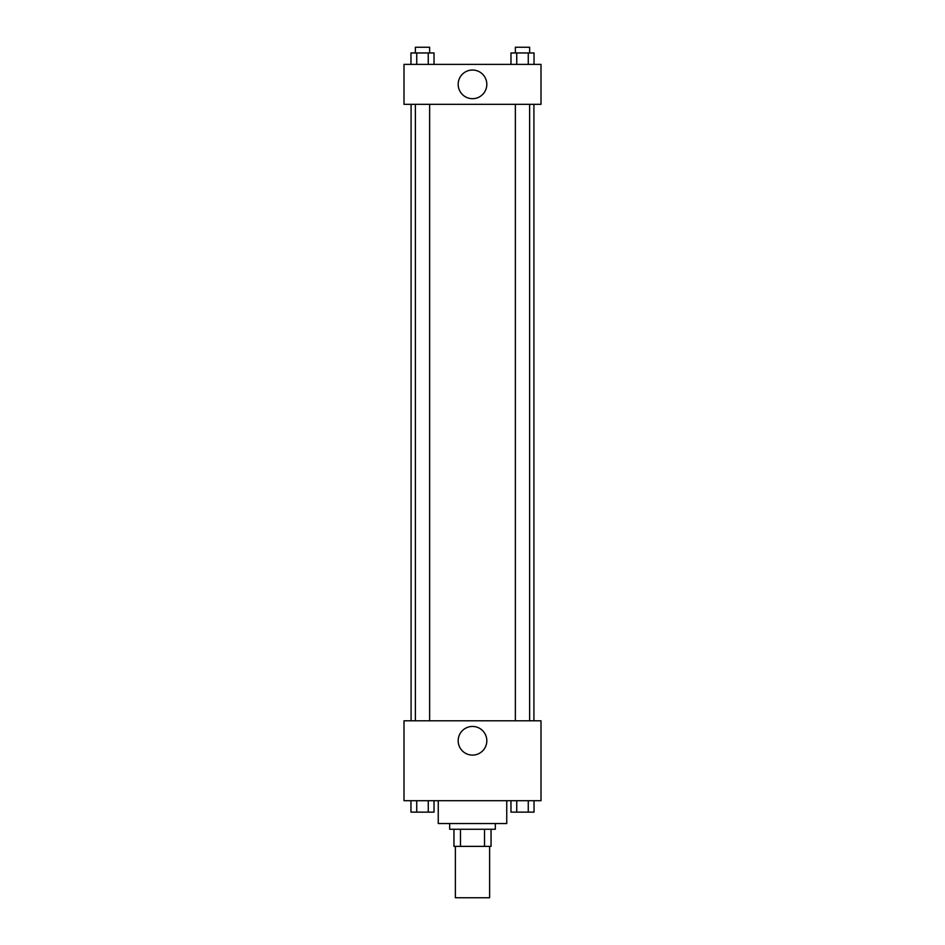<?xml version="1.0" encoding="UTF-8"?>
<svg xmlns="http://www.w3.org/2000/svg" width="945" height="945" viewBox="0 0 945 945"><rect width="100%" height="100%" fill="white"/><g stroke="black" fill="none" stroke-linecap="round" stroke-linejoin="round"><path stroke-width="1.42" d="M455.372 846.377L455.372 897.75L489.628 897.75L489.628 846.377M484.513 829.249L484.513 846.377L453.954 846.377L453.954 829.249M484.513 846.377L491.046 846.377L491.046 829.249L491.046 846.377M495.334 823.544L495.334 829.249L449.666 829.249L449.666 823.544M460.487 829.249L460.487 846.377M438.256 800.71L438.256 823.544L506.744 823.544L506.744 800.71M541.001 800.71L403.999 800.71L403.999 720.799L541.001 720.799L541.001 800.71M472.5 755.09A14.317 14.317 0 0 1 460.097 733.615A14.317 14.317 0 0 1 484.903 733.615A14.317 14.317 0 0 1 472.5 755.09M533.913 104.328L533.913 720.799M515.368 720.799L515.368 104.328M429.632 104.328L429.632 720.799M541.001 104.328L403.999 104.328L403.999 64.378L541.001 64.378L541.001 104.328M486.817 84.353A14.317 14.317 0 0 1 465.342 96.756A14.317 14.317 0 0 1 465.342 71.95A14.317 14.317 0 0 1 486.817 84.353M534.031 64.378L534.031 52.955L510.973 52.955L510.973 64.378M528.267 52.955L528.267 64.378M516.738 52.955L516.738 64.378M515.368 52.955L515.368 47.25L529.637 47.25L529.637 52.955M434.027 64.378L434.027 52.955L410.969 52.955L410.969 64.378M428.262 52.955L428.262 64.378M416.733 52.955L416.733 64.378M415.363 52.955L415.363 47.25L429.632 47.25L429.632 52.955M534.031 800.71L534.031 812.133L510.973 812.133L510.973 800.71M528.267 800.71L528.267 812.133M516.738 800.71L516.738 812.133M529.637 812.133L515.368 812.133M434.027 800.71L434.027 812.133L410.969 812.133L410.969 800.71M428.262 800.71L428.262 812.133M416.733 800.71L416.733 812.133M429.632 812.133L415.363 812.133M411.087 104.328L411.087 720.799M529.637 720.799L529.637 104.328M415.363 104.328L415.363 720.799"/></g></svg>
